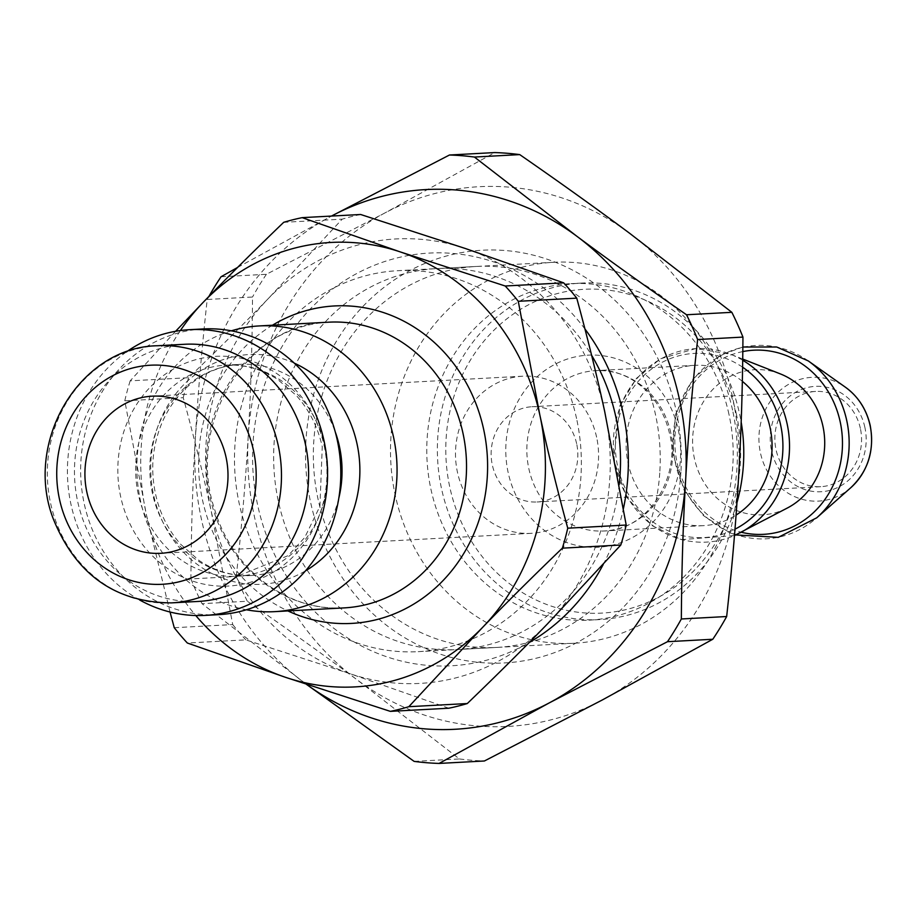 <?xml version="1.0" encoding="UTF-8"?>
<svg xmlns="http://www.w3.org/2000/svg" width="916" height="916" viewBox="0 0 916 916"><rect width="100%" height="100%" fill="white"/><g stroke="black" fill="none" stroke-linecap="round" stroke-linejoin="round"><path stroke-width="0.69" stroke-dasharray="4.58 3.44" d="M860.364 428.39A47.689 43.35 -93.1 0 0 815.641 391.441A47.689 43.35 -93.1 0 0 774.925 441.397A47.689 43.35 -93.1 0 0 820.77 486.682A47.689 43.35 -93.1 0 0 860.364 428.39M736.556 414.937A162.143 147.384 -93.1 0 0 491.709 332.485A162.143 147.384 -93.1 0 0 551.375 606.152A162.143 147.384 -93.1 0 0 736.556 414.937M742.338 381.319A80.276 72.971 -93.1 0 0 694.775 365.324A80.276 72.971 -93.1 0 0 626.235 449.413A80.276 72.971 -93.1 0 0 703.419 525.647A80.276 72.971 -93.1 0 0 736.063 515.09M736.945 502.701A168.498 153.155 86.9 0 1 599.637 619.594A168.498 153.155 86.9 0 1 437.63 459.58A168.498 153.155 86.9 0 1 581.5 283.078A168.498 153.155 86.9 0 1 739.533 413.654A168.498 153.155 86.9 0 1 741.181 422.139M728.941 414.227A168.498 153.155 -93.1 0 0 570.908 283.651A168.498 153.155 -93.1 0 0 427.039 460.153A168.498 153.155 -93.1 0 0 589.057 620.166A168.498 153.155 -93.1 0 0 728.941 414.227M180.383 330.55A222.554 202.287 -93.1 0 0 146.331 514.437A222.554 202.287 -93.1 0 0 195.749 615.518M231.324 330.825A143.068 130.038 -93.1 0 0 137.125 475.782A143.068 130.038 -93.1 0 0 246.37 609.77M203.02 328.959A143.068 130.038 -93.1 0 0 80.871 478.816A143.068 130.038 -93.1 0 0 218.432 614.67M184.597 344.279A128.755 117.042 -93.1 0 0 74.665 479.148A128.755 117.042 -93.1 0 0 198.463 601.423M448.817 708.217L350.496 673.867L245.809 639.86L187.333 643.009M174.258 627.712L232.721 624.563L211.172 510.945C203.455 475.45 194.146 437.699 183.246 397.67L124.782 400.819L146.331 514.437L170.032 612.025M175.586 331.306L130.175 380.85L188.639 377.701C217.951 349.534 244.606 323.062 268.606 298.261L342.183 219.164L283.708 222.313M130.175 380.85A251.167 228.29 -93.1 0 0 124.782 400.819M360.652 214.493A251.167 228.29 -93.1 0 0 342.183 219.164M188.639 377.701A251.167 228.29 -93.1 0 0 183.246 397.67M232.721 624.563A251.167 228.29 -93.1 0 0 245.809 639.86M547.241 624.105A222.554 202.287 -93.1 0 0 604.675 411.421A222.554 202.287 -93.1 0 0 465.351 248.499A222.554 202.287 -93.1 0 0 268.606 298.261A222.554 202.287 -93.1 0 0 211.172 510.945A222.554 202.287 -93.1 0 0 350.496 673.867A222.554 202.287 -93.1 0 0 547.241 624.105M780.386 373.923A72.65 66.044 -93.1 0 0 692.702 445.829A72.65 66.044 -93.1 0 0 787.611 507.876M732.571 410.116A190.757 173.387 -93.1 0 0 553.665 262.285A190.757 173.387 -93.1 0 0 390.8 462.111A190.757 173.387 -93.1 0 0 574.206 643.25A190.757 173.387 -93.1 0 0 732.571 410.116M576.565 418.532A190.757 173.387 -93.1 0 0 397.659 270.701A190.757 173.387 -93.1 0 0 234.782 470.515A190.757 173.387 -93.1 0 0 418.2 651.665A190.757 173.387 -93.1 0 0 576.565 418.532M126.293 352.019A143.068 130.038 -93.1 0 0 67.635 479.526A143.068 130.038 -93.1 0 0 139.667 599.991M596.602 437.161A78.684 71.528 -93.1 0 0 522.807 376.19A78.684 71.528 -93.1 0 0 455.618 458.607A78.684 71.528 -93.1 0 0 531.28 533.33A78.684 71.528 -93.1 0 0 596.602 437.161M576.645 443.699A47.689 43.35 -93.1 0 0 531.921 406.738A47.689 43.35 -93.1 0 0 491.205 456.695A47.689 43.35 -93.1 0 0 537.062 501.979A47.689 43.35 -93.1 0 0 576.645 443.699M659.875 471.064A190.757 173.387 -93.1 0 0 476.515 266.453A190.757 173.387 -93.1 0 0 313.65 466.267A190.757 173.387 -93.1 0 0 497.056 647.406A190.757 173.387 -93.1 0 0 659.875 471.064M680.92 471.889A206.65 187.837 86.9 0 1 389.254 627.346A206.65 187.837 86.9 0 1 410.047 270.483A206.65 187.837 86.9 0 1 680.92 471.889M619.216 484.438A190.757 173.387 86.9 0 1 457.347 649.547A190.757 173.387 86.9 0 1 273.941 468.408A190.757 173.387 86.9 0 1 436.806 268.594A190.757 173.387 86.9 0 1 591.599 355.259M738.617 476.606A270.243 245.637 -93.1 0 0 629.601 233.259A270.243 245.637 -93.1 0 0 384.388 213.222A270.243 245.637 -93.1 0 0 248.202 436.543A270.243 245.637 -93.1 0 0 357.206 679.89A270.243 245.637 -93.1 0 0 602.419 699.916A270.243 245.637 -93.1 0 0 738.617 476.606M584.935 328.981A206.65 187.837 -93.1 0 0 330.298 290.83A206.65 187.837 -93.1 0 0 281.212 567.256A206.65 187.837 -93.1 0 0 529.265 642.494M603.232 564.474A206.65 187.837 -93.1 0 0 623.441 508.472M237.576 267.449L331.455 216.084A270.243 245.637 -93.1 0 0 331.455 216.084A270.243 245.637 -93.1 0 0 195.257 439.394A270.243 245.637 -93.1 0 0 304.272 682.741A270.243 245.637 -93.1 0 0 306.368 684.286M414.135 761.391L459.454 758.952L357.206 679.89C324.012 655.192 287.395 628.971 247.343 601.24L202.024 603.678L306.322 684.275M236.248 576.473C241.687 526.94 245.671 480.293 248.202 436.543C250.766 392.781 252.209 346.282 252.518 297.024L207.211 299.475C201.772 348.996 197.787 395.643 195.257 439.394C192.681 483.156 191.238 529.654 190.929 578.912L236.248 576.473A304.421 276.701 -93.1 0 0 247.343 601.24M221.065 276.746L266.384 274.296L384.388 213.222L494.777 152.571M208.882 296.475A304.421 276.701 -93.1 0 0 207.211 299.475M190.929 578.912A304.421 276.701 -93.1 0 0 202.024 603.678M266.384 274.296A304.421 276.701 -93.1 0 0 252.518 297.024M459.454 758.952A304.421 276.701 -93.1 0 0 484.404 760.99M864.853 427.257A52.762 47.953 -93.1 0 0 785.184 400.429A52.762 47.953 -93.1 0 0 804.592 489.476A52.762 47.953 -93.1 0 0 864.853 427.257M850.838 487.667A61.979 56.334 86.9 0 1 775.634 482.812A61.979 56.334 86.9 0 1 771.18 400.132A61.979 56.334 86.9 0 1 845.422 387.216M808.255 360.915A96.81 87.993 -93.1 0 0 692.29 381.09A96.81 87.993 -93.1 0 0 699.252 510.235A96.81 87.993 -93.1 0 0 816.717 517.815M670.798 432.879A80.276 72.971 -93.1 0 0 595.514 370.671A80.276 72.971 -93.1 0 0 526.975 454.76A80.276 72.971 -93.1 0 0 604.159 530.994A80.276 72.971 -93.1 0 0 670.798 432.879M678.241 429.684A96.169 87.421 86.9 0 1 568.401 543.096A96.169 87.421 86.9 0 1 533.009 380.781A96.169 87.421 86.9 0 1 678.241 429.684M272.476 325.214A158.96 144.488 -93.1 0 0 198.795 472.461A158.96 144.488 -93.1 0 0 287.887 610.926M344.164 607.892A143.068 130.038 86.9 0 1 206.604 472.038A143.068 130.038 86.9 0 1 328.752 322.18C248.156 322.764 185.101 423.467 214.779 509.891C232.492 570.347 288.723 611.968 344.164 607.892M325.214 447.042A105.706 96.088 -93.1 0 0 226.069 365.129A105.706 96.088 -93.1 0 0 135.808 475.851A105.706 96.088 -93.1 0 0 237.45 576.244A105.706 96.088 -93.1 0 0 325.214 447.042M324.081 445.462A115.027 104.55 86.9 0 1 192.715 581.11A115.027 104.55 86.9 0 1 150.396 386.976A115.027 104.55 86.9 0 1 324.081 445.462M338.817 498.144A105.706 96.088 86.9 0 1 251.637 575.477A105.706 96.088 86.9 0 1 149.995 475.095A105.706 96.088 86.9 0 1 240.244 364.362A105.706 96.088 86.9 0 1 335.245 431.86M294.299 363.16A115.027 104.55 -93.1 0 0 150.9 475.038A115.027 104.55 -93.1 0 0 305.497 570.851M157.472 345.744A128.755 117.042 -93.1 0 0 47.529 480.614A128.755 117.042 -93.1 0 0 171.338 602.888M742.807 351.584A92.195 83.803 -93.1 0 0 674.829 440.436A92.195 83.803 -93.1 0 0 741.227 532.23M742.704 360.251A96.89 88.073 -93.1 0 0 730.418 354.217A96.89 88.073 -93.1 0 0 613.48 450.1A96.89 88.073 -93.1 0 0 740.048 532.849M742.601 367.19A92.195 83.803 -93.1 0 0 615.38 439.783A92.195 83.803 -93.1 0 0 734.987 529.185M694.775 365.324L595.514 370.671C621.185 367.511 658.604 387.743 669.321 432.718C681.332 474.408 649.387 530.479 604.159 530.994L703.419 525.647M581.5 283.078L570.908 283.651M599.637 619.594L589.057 620.166M226.069 365.129C244.274 364.202 261.529 369.022 277.834 379.579L296.189 395.369C309.058 409.612 317.749 426.73 322.26 446.71L319.924 506.308L304.753 537.452L288.174 555.623L237.45 576.244L251.637 575.477C233.065 576.416 215.523 571.401 198.99 560.432L180.544 544.15C170.216 532.436 162.624 518.662 157.77 502.85C149.548 474.03 151.415 446.31 163.346 419.711C169.929 405.731 178.712 394.109 189.692 384.835C204.909 372.24 221.764 365.415 240.244 364.362L226.069 365.129M742.853 347.004L720.858 355.122L692.485 379.487L675.504 414.398L672.71 453.18L684.092 490.175L703.419 515.582L729.308 532.505L735.777 534.944M742.716 359.061L730.418 354.217L695.782 348.549L660.413 358.809L636.528 378.274L619.995 405.433L613.594 459.74L626.578 497.067L652.1 525.635L681.229 539.639L734.472 535.528M553.665 262.285L397.659 270.701M574.206 643.25L418.2 651.665M522.807 376.19L152.228 396.17M531.28 533.33L160.701 553.31M815.641 391.441L531.921 406.738M820.77 486.682L537.062 501.979M476.515 266.453L436.806 268.594M497.056 647.406L457.347 649.547"/><path stroke-width="1.37" d="M736.063 515.09A80.276 72.971 -93.1 0 0 770.058 427.532A80.276 72.971 -93.1 0 0 742.338 381.319M741.181 422.139A168.498 153.155 86.9 0 1 736.945 502.701M195.749 615.518A222.554 202.287 -93.1 0 0 285.643 677.359A222.554 202.287 -93.1 0 0 482.4 627.597A222.554 202.287 -93.1 0 0 539.822 414.914A222.554 202.287 -93.1 0 0 400.498 251.992A222.554 202.287 -93.1 0 0 203.753 301.753A222.554 202.287 -93.1 0 0 180.383 330.55M246.37 609.77A143.068 130.038 -93.1 0 0 274.674 611.648A143.068 130.038 -93.1 0 0 393.456 436.795A143.068 130.038 -93.1 0 0 259.274 325.924A143.068 130.038 -93.1 0 0 231.324 330.825M139.667 599.991A143.068 130.038 -93.1 0 0 205.195 615.392L218.432 614.67A143.068 130.038 -93.1 0 0 337.202 439.829A143.068 130.038 -93.1 0 0 203.02 328.959L189.784 329.668A143.068 130.038 -93.1 0 0 126.293 352.019M171.338 602.888L198.463 601.423A128.755 117.042 -93.1 0 0 305.371 444.054A128.755 117.042 -93.1 0 0 184.597 344.279L157.472 345.744C79.589 346.946 23.289 442.062 53.357 519.063C75.891 574.481 115.221 602.419 171.338 602.888A128.755 117.042 -93.1 0 0 278.235 445.52A128.755 117.042 -93.1 0 0 157.472 345.744M226.023 457.153A78.684 71.528 -93.1 0 0 152.228 396.17A78.684 71.528 -93.1 0 0 85.039 478.599A78.684 71.528 -93.1 0 0 160.701 553.31A78.684 71.528 -93.1 0 0 226.023 457.153M620.819 545.009L547.241 624.105C523.254 648.906 496.598 675.378 467.286 703.545L408.822 706.694L482.4 627.597C506.388 602.808 533.043 576.324 562.355 548.157L620.819 545.009A251.167 228.29 -93.1 0 0 626.212 525.04L567.748 528.188C556.848 488.171 547.539 450.409 539.822 414.914L518.273 301.295A251.167 228.29 -93.1 0 0 505.197 285.998L400.498 251.992L302.188 217.642L360.652 214.493L465.351 248.499L563.661 282.849L505.197 285.998M170.032 612.025L174.258 627.712A251.167 228.29 -93.1 0 0 187.333 643.009L285.643 677.359L390.342 711.366L448.817 708.217A251.167 228.29 -93.1 0 0 467.286 703.545M302.188 217.642A251.167 228.29 -93.1 0 0 283.708 222.313C254.408 250.48 227.752 276.964 203.753 301.753L175.586 331.306M562.355 548.157A251.167 228.29 -93.1 0 0 567.748 528.188M390.342 711.366A251.167 228.29 -93.1 0 0 408.822 706.694M518.273 301.295L576.748 298.147A251.167 228.29 -93.1 0 0 563.661 282.849M576.748 298.147C587.648 338.164 596.957 375.926 604.675 411.421L626.212 525.04M734.472 535.528L787.611 507.876A72.65 66.044 -93.1 0 0 822.889 426.02A72.65 66.044 -93.1 0 0 780.386 373.923L742.716 359.061M205.195 615.392A143.068 130.038 -93.1 0 0 323.966 440.539A143.068 130.038 -93.1 0 0 189.784 329.668M591.599 355.259A190.757 173.387 86.9 0 1 620.166 473.206A190.757 173.387 86.9 0 1 619.216 484.438M623.441 508.472A206.65 187.837 -93.1 0 0 627.975 474.74A206.65 187.837 -93.1 0 0 584.935 328.981M529.265 642.494A206.65 187.837 -93.1 0 0 603.232 564.474M306.368 684.286A270.243 245.637 -93.1 0 0 549.474 702.778A270.243 245.637 -93.1 0 0 685.672 479.457A270.243 245.637 -93.1 0 0 576.656 236.11A270.243 245.637 -93.1 0 0 331.489 216.061L449.458 155.01L494.777 152.571A304.421 276.701 -93.1 0 1 519.738 154.609C559.79 182.341 596.408 208.562 629.601 233.259L731.85 312.322L686.531 314.76C646.478 287.029 609.85 260.808 576.656 236.11L474.419 157.048L519.738 154.609M712.797 639.253L602.419 699.916L484.404 760.99L439.096 763.429L549.474 702.778L667.478 641.704L712.797 639.253A304.421 276.701 -93.1 0 0 726.663 616.525L681.344 618.976C681.653 569.718 683.096 523.219 685.672 479.457C688.202 435.707 692.187 389.06 697.626 339.527A304.421 276.701 -93.1 0 0 686.531 314.76M306.322 684.275L414.135 761.391A304.421 276.701 -93.1 0 0 439.096 763.429M237.576 267.449L221.065 276.746A304.421 276.701 -93.1 0 0 208.882 296.475M474.419 157.048A304.421 276.701 -93.1 0 0 449.458 155.01M667.478 641.704A304.421 276.701 -93.1 0 0 681.344 618.976M697.626 339.527L742.945 337.088A304.421 276.701 -93.1 0 0 731.85 312.322M742.945 337.088C742.624 386.346 741.181 432.844 738.617 476.606C736.086 520.357 732.102 567.004 726.663 616.525M850.838 487.667C868.219 471.042 874.677 450.306 870.2 425.448C866.456 409.269 858.189 396.525 845.422 387.216A61.979 56.334 86.9 0 1 870.051 425.356A61.979 56.334 86.9 0 1 850.838 487.667L816.717 517.815A96.81 87.993 -93.1 0 0 846.727 420.49A96.81 87.993 -93.1 0 0 808.255 360.915L776.711 347.004L742.853 347.004M287.887 610.926A158.96 144.488 -93.1 0 0 437.001 586.526A158.96 144.488 -93.1 0 0 483.602 429.135A158.96 144.488 -93.1 0 0 272.476 325.214M259.274 325.924L328.752 322.18A143.068 130.038 86.9 0 1 462.935 433.05A143.068 130.038 86.9 0 1 344.164 607.892L274.674 611.648M335.245 431.86A105.706 96.088 86.9 0 1 339.389 446.275A105.706 96.088 86.9 0 1 338.817 498.144M305.497 570.851A115.027 104.55 -93.1 0 0 356.988 443.688A115.027 104.55 -93.1 0 0 294.299 363.16M253.434 450.214A109.68 99.695 86.9 0 1 128.16 579.565A109.68 99.695 86.9 0 1 87.799 394.441A109.68 99.695 86.9 0 1 253.434 450.214M741.227 532.23A92.195 83.803 -93.1 0 0 840.155 421.658A92.195 83.803 -93.1 0 0 742.807 351.584M740.048 532.849A96.89 88.073 -93.1 0 0 787.084 423.684A96.89 88.073 -93.1 0 0 742.704 360.251M734.987 529.185A92.195 83.803 -93.1 0 0 780.604 424.864A92.195 83.803 -93.1 0 0 742.601 367.19M845.422 387.216L808.255 360.915M735.777 534.944L778.257 537.349L816.717 517.815"/></g></svg>
